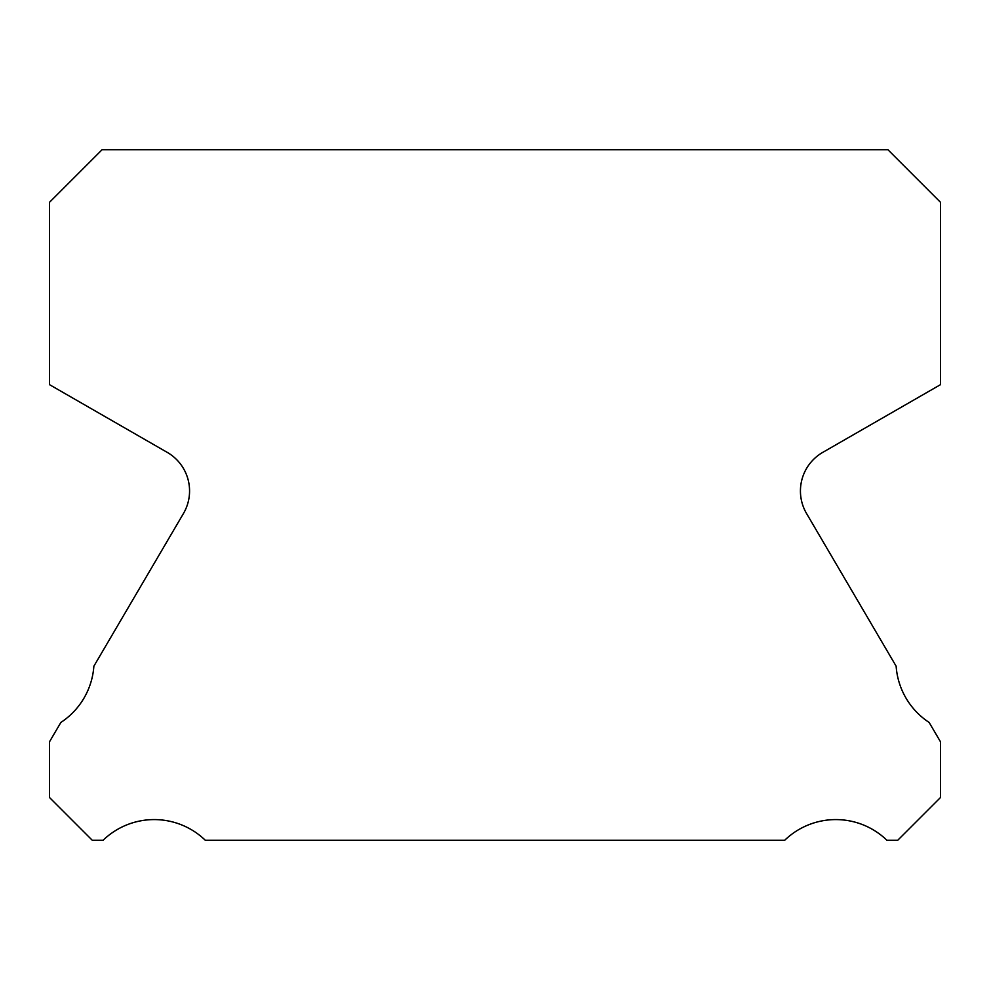 <?xml version="1.0" encoding="UTF-8"?>
<svg xmlns="http://www.w3.org/2000/svg" width="990" height="990" viewBox="0 0 990 990"><rect width="100%" height="100%" fill="white"/><g stroke="black" fill="none" stroke-linecap="round" stroke-linejoin="round"><path stroke-width="1.49" d="M806.565 513.538A44.55 44.55 0 0 1 822.715 452.405L940.5 384.652L940.5 202.306L887.931 149.738L102.069 149.738L49.5 202.306L49.5 384.652L167.285 452.405A44.55 44.55 0 0 1 183.435 513.538L93.864 666.196A73.508 73.508 0 0 1 60.848 722.465L49.5 741.807L49.5 797.495L92.268 840.263L103.084 840.263A73.508 73.508 0 0 1 205.301 840.263L784.699 840.263A73.508 73.508 0 0 1 886.916 840.263L897.732 840.263L940.5 797.495L940.5 741.807L929.152 722.465A73.508 73.508 0 0 1 896.136 666.196L806.565 513.538"/></g></svg>
